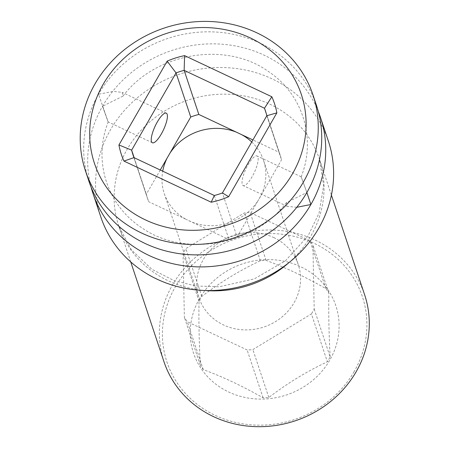 <?xml version="1.0" encoding="UTF-8"?>
<svg xmlns="http://www.w3.org/2000/svg" width="449" height="449" viewBox="0 0 449 449"><rect width="100%" height="100%" fill="white"/><g stroke="black" fill="none" stroke-linecap="round" stroke-linejoin="round"><path stroke-width="0.34" stroke-dasharray="2.25 1.68" d="M160.259 170.008L146.335 194.232A69.78 64.325 -18.4 0 0 147.721 199.081A69.78 64.325 -18.4 0 0 148.664 201.708L186.296 219.454A52.337 48.245 161.6 0 1 164.272 193.564A52.337 48.245 161.6 0 1 162.723 171.17M134.161 157.7L146.335 194.232M248.095 164.755A16.355 4.557 -64.8 0 1 257.069 155.977A16.355 4.557 -64.8 0 1 252.097 176.783A16.355 4.557 -64.8 0 1 243.122 185.56A16.355 4.557 -64.8 0 1 248.095 164.755M296.783 207.303L287.242 206.366L286.372 202.651L306.88 192.481L301.178 176.788L306.863 192.509M286.367 202.651C254.128 245.923 184.017 257.81 141.676 227.688C106.884 205.12 92.786 160.579 108.237 121.943L102.535 106.256L123.048 96.08L122.173 92.371L113.429 91.383L98.527 94.228C108.518 122.695 112.076 133.392 102.535 106.256A119.934 110.561 -18.4 0 0 91.113 187.205M237.106 237.038L257.906 200.871A52.337 48.245 161.6 0 1 191.375 221.851A52.337 48.245 161.6 0 1 188.799 220.717A52.337 48.245 -18.4 0 1 186.296 219.454L229.007 239.592A69.78 64.325 -18.4 0 0 237.106 237.038L222.418 192.947M251.732 141.968A52.337 48.245 161.6 0 1 263.574 160.484A52.337 48.245 161.6 0 1 260.712 195.989L257.906 200.871A52.337 48.245 161.6 0 0 260.712 195.989L281.512 159.816A69.78 64.325 -18.4 0 0 280.125 154.972A69.78 64.325 -18.4 0 0 279.177 152.346L252.894 139.948M266.824 115.724L281.512 159.816M316.489 105.453A119.934 110.561 161.6 0 0 260.285 43.222A119.934 110.561 161.6 0 0 98.527 94.228A119.934 110.561 -18.4 0 0 88.919 181.256M328.376 141.126A119.934 110.561 -18.4 0 0 272.167 78.901A119.934 110.561 161.6 0 0 110.415 129.907A119.934 110.561 161.6 0 0 100.806 216.934M102.535 106.256A119.934 110.561 161.6 0 1 264.287 55.249A119.934 110.561 161.6 0 1 318.307 111.526M163.992 361.771A105.756 97.495 161.6 0 1 172.467 285.025A105.756 97.495 161.6 0 1 275.17 230.141A105.756 97.495 161.6 0 1 364.667 294.92M354.16 371.553A103.034 94.98 161.6 0 1 215.2 415.37A103.034 94.98 161.6 0 1 175.166 287.147A103.034 94.98 161.6 0 1 314.126 243.324A103.034 94.98 161.6 0 1 354.16 371.553M199.508 298.624A75.011 69.152 -18.4 0 0 228.648 391.977A75.011 69.152 -18.4 0 0 329.819 360.076A75.011 69.152 -18.4 0 0 300.673 266.723A75.011 69.152 -18.4 0 0 199.508 298.624M314.193 309.08L330.138 356.955A73.922 68.147 161.6 0 1 328.797 359.396A73.922 68.147 161.6 0 1 327.355 361.793L311.41 313.918L252.882 349.597A73.922 68.147 161.6 0 1 247.135 349.962L187.334 321.765A73.922 68.147 161.6 0 1 184.365 317.291L183.085 253.41A73.922 68.147 161.6 0 1 185.869 248.572L244.396 212.893A73.922 68.147 161.6 0 1 250.144 212.529L309.945 240.731A73.922 68.147 161.6 0 1 312.914 245.205L314.193 309.08A73.922 68.147 161.6 0 1 311.41 313.918M330.138 356.955C328.915 333.265 328.488 311.971 328.859 293.074A73.922 68.147 161.6 0 0 325.89 288.6C305.157 276.803 285.227 267.402 266.089 260.398A73.922 68.147 161.6 0 0 260.341 260.762C240.035 270.259 220.526 282.152 201.814 296.441A73.922 68.147 161.6 0 0 200.377 298.838A73.922 68.147 161.6 0 0 199.036 301.279C198.66 320.176 199.087 341.47 200.31 365.16A73.922 68.147 161.6 0 0 203.279 369.634C222.412 376.638 242.348 386.033 263.08 397.831A73.922 68.147 161.6 0 0 268.828 397.472C287.54 383.177 307.049 371.284 327.355 361.793M266.089 260.398L250.144 212.529M325.89 288.6L309.945 240.731M260.341 260.762L244.396 212.893M201.814 296.441L185.869 248.572M199.036 301.279L183.085 253.41M200.31 365.16L184.365 317.291M203.279 369.634L187.334 321.765M263.08 397.831L247.135 349.962M268.828 397.472L252.882 349.597M273.767 237.555A52.337 48.245 161.6 0 1 298.293 264.708A52.337 48.245 161.6 0 1 281.377 317.488A52.337 48.245 161.6 0 1 223.512 324.941A52.337 48.245 161.6 0 1 198.986 297.788A52.337 48.245 161.6 0 1 215.902 245.002A52.337 48.245 161.6 0 1 273.767 237.555M328.859 293.074L312.914 245.205M236.466 132.202A52.337 48.245 -18.4 0 1 239.048 133.331A52.337 48.245 161.6 0 1 241.545 134.599M266.257 113.552L279.177 152.346M169.941 153.182A52.337 48.245 -18.4 0 0 167.129 158.065M214.319 195.5L229.007 239.592M133.976 157.616L148.664 201.708M205.103 290.509A105.756 97.495 161.6 0 1 118.744 225.937A105.756 97.495 161.6 0 1 127.219 149.191A105.756 97.495 161.6 0 1 269.855 104.213A105.756 97.495 161.6 0 1 319.419 159.086A105.756 97.495 161.6 0 1 310.944 235.832A105.756 97.495 161.6 0 1 289.033 262.547M130.732 261.919L118.744 225.937L131.405 249.852L151.846 269.248L174.133 280.647L195.955 286.002L219.123 286.782L254.33 278.874L285.362 260.875L308.059 235.848L319.054 213.14L323.634 185.594L319.419 159.086L331.407 195.074M301.195 176.783L257.069 155.977M166.298 113.17L122.173 92.365M287.242 206.366L243.122 185.56M152.346 142.754L108.226 121.948M123.048 96.08C155.287 52.814 225.398 40.926 267.739 71.043C302.531 93.617 316.635 138.157 301.178 176.788M263.574 160.484L298.293 264.708M164.272 193.564L198.986 297.788M147.721 199.081L133.033 154.984M280.125 154.972L265.438 110.881"/><path stroke-width="0.67" d="M145.555 219.954A109.028 100.509 -18.4 0 0 292.602 173.583A109.028 100.509 -18.4 0 0 250.245 37.896A109.028 100.509 -18.4 0 0 103.191 84.266A109.028 100.509 -18.4 0 0 145.555 219.954M118.934 144.976L167.146 61.137A80.68 74.377 161.6 0 1 184.606 55.631L271.83 96.76A80.68 74.377 161.6 0 1 276.859 112.873L228.653 196.713A80.68 74.377 161.6 0 1 211.193 202.218L123.963 161.084A80.68 74.377 161.6 0 1 118.934 144.976L131.647 150.14L176.047 72.918L167.146 61.137M190.735 117.009L169.941 153.182A52.337 48.245 161.6 0 1 236.466 132.202L198.834 114.456A69.78 64.325 -18.4 0 0 190.735 117.009L176.047 72.918A69.78 64.325 161.6 0 1 184.146 70.364L198.834 114.456M162.723 171.17A52.337 48.245 161.6 0 1 167.129 158.065L169.941 153.182M167.129 158.065L160.259 170.008M184.606 55.631L184.146 70.364L264.489 108.248A69.78 64.325 161.6 0 1 265.438 110.881A69.78 64.325 161.6 0 1 266.824 115.724L222.418 192.947A69.78 64.325 161.6 0 1 214.319 195.5L133.976 157.616A69.78 64.325 161.6 0 1 133.033 154.984A69.78 64.325 161.6 0 1 131.647 150.14L134.161 157.7M157.318 121.954A16.355 4.557 -64.8 0 1 166.298 113.17A16.355 4.557 -64.8 0 1 161.326 133.976A16.355 4.557 -64.8 0 1 152.346 142.754A16.355 4.557 -64.8 0 1 157.318 121.954M306.863 192.509L310.888 204.503L296.783 207.303M149.135 255.509A119.934 110.561 -18.4 0 0 310.888 204.503A119.934 110.561 161.6 0 0 320.496 117.475L328.376 141.126A119.934 110.561 -18.4 0 1 289.611 262.087A119.934 110.561 -18.4 0 1 157.01 279.16A119.934 110.561 161.6 0 1 100.806 216.934L92.926 193.283A119.934 110.561 -18.4 0 0 149.135 255.509M91.113 187.205A119.934 110.561 -18.4 0 0 92.926 193.283M85.45 170.833L88.919 181.256A119.934 110.561 -18.4 0 0 145.128 243.487A119.934 110.561 -18.4 0 0 306.88 192.481A119.934 110.561 161.6 0 0 316.489 105.453L313.02 95.031A119.934 110.561 -18.4 0 0 256.811 32.799A119.934 110.561 -18.4 0 0 124.21 49.873A119.934 110.561 -18.4 0 0 85.45 170.833A119.934 110.561 -18.4 0 0 141.654 233.065A119.934 110.561 -18.4 0 0 274.255 215.991A119.934 110.561 -18.4 0 0 313.02 95.031M318.307 111.526A119.934 110.561 161.6 0 1 320.496 117.475M331.407 195.074L364.667 294.92A105.756 97.495 161.6 0 1 356.192 371.665A105.756 97.495 161.6 0 1 253.489 426.55A105.756 97.495 161.6 0 1 163.992 361.771L130.732 261.919M252.894 139.948L241.545 134.599A52.337 48.245 161.6 0 1 251.732 141.968M236.466 132.202L241.545 134.599M271.83 96.76L264.489 108.248L266.257 113.552M214.319 195.5L211.193 202.218M222.418 192.947L228.653 196.713M133.976 157.616L123.963 161.084M266.824 115.724L276.859 112.873M289.033 262.547A105.756 97.495 161.6 0 1 205.103 290.509"/></g></svg>
